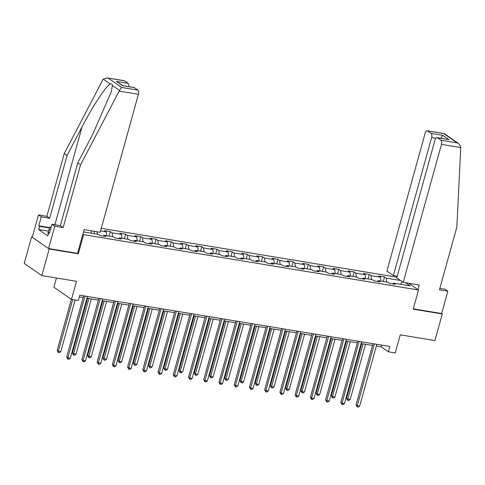 <?xml version="1.0" encoding="UTF-8"?>
<svg xmlns="http://www.w3.org/2000/svg" width="485" height="485" viewBox="0 0 485 485"><rect width="100%" height="100%" fill="white"/><g stroke="black" fill="none" stroke-linecap="round" stroke-linejoin="round"><path stroke-width="0.73" d="M56.454 278.014L53.896 287.235L71.471 299.409L78.303 300.536L79.782 295.219L389.873 346.472L388.4 351.789L395.233 352.922L400.252 334.838L434.912 340.567L442.284 313.971L441.647 313.522L413.281 308.836M32.356 236.947L31.628 236.825L24.25 263.422L41.825 275.595L49.197 248.999L78.297 253.813L83.608 234.661L82.88 234.158M396.948 277.184L101.25 228.308M31.628 236.825L49.197 248.999M83.608 234.661L418.5 290.012L408.788 283.282M83.499 231.915L98.249 234.352L99.983 235.552L105.839 236.522L104.105 235.322L113.478 236.868L115.212 238.068L121.074 239.038L119.34 237.838L128.713 239.384L130.447 240.584L136.303 241.554L134.569 240.354L143.942 241.906L145.676 243.106L151.532 244.07L149.798 242.87L159.177 244.422L160.911 245.622L166.767 246.592L165.033 245.392L174.406 246.938L176.14 248.138L181.996 249.108L180.262 247.908L189.635 249.454L191.369 250.654L197.231 251.624L195.497 250.424L204.87 251.976L206.604 253.176L212.46 254.14L210.726 252.94L220.099 254.492L221.833 255.692L227.689 256.662L225.955 255.462L235.328 257.008L237.062 258.208L242.924 259.178L241.19 257.978L250.563 259.523L252.297 260.724L258.153 261.694L256.419 260.493L265.792 262.046L267.526 263.246L273.388 264.21L271.655 263.009L281.027 264.561L282.761 265.762L288.617 266.732L286.884 265.525L296.256 267.077L297.99 268.278L303.846 269.248L302.113 268.047L311.485 269.593L313.219 270.794L319.082 271.764L317.348 270.563L326.72 272.109L328.454 273.316L334.31 274.28L332.577 273.079L341.949 274.631L343.683 275.832L349.539 276.802L347.812 275.595L357.184 277.147L358.918 278.348L364.775 279.318L363.041 278.117L372.413 279.663L374.147 280.863L380.004 281.833L378.27 280.633L387.642 282.179L389.376 283.385L395.239 284.349L393.505 283.149L410.104 285.895L405.569 282.755M100.522 230.921L106.257 231.866L104.53 230.666L110.386 231.636L109.131 236.153M400.525 280.506L386.284 278.147L384.55 276.947L378.694 275.977L380.422 277.184L371.049 275.632L369.315 274.431L363.459 273.461L365.193 274.662L355.82 273.116L354.086 271.915L348.23 270.945L349.964 272.146L340.591 270.6L338.857 269.393L332.995 268.429L334.729 269.63L325.356 268.078L323.622 266.877L317.766 265.907L319.5 267.114L310.127 265.562L308.393 264.361L302.537 263.391L304.271 264.592L294.892 263.046L293.158 261.845L287.302 260.875L289.036 262.076L279.663 260.53L277.929 259.323L272.073 258.359L273.807 259.56L264.434 258.008L262.7 256.808L256.838 255.844L258.572 257.044L249.199 255.492L247.465 254.292L241.609 253.322L243.343 254.522L233.97 252.976L232.236 251.776L226.38 250.806L228.114 252.006L218.741 250.46L217.007 249.26L211.145 248.29L212.879 249.49L203.506 247.938L201.772 246.738L195.916 245.774L197.65 246.974L188.277 245.422L186.543 244.222L180.681 243.252L182.415 244.452L173.042 242.906L171.308 241.706L165.452 240.736L167.186 241.936L157.813 240.39L156.079 239.19L150.223 238.22L151.957 239.42L142.584 237.868L140.85 236.668L134.988 235.704L136.721 236.904L127.349 235.352L125.615 234.152L119.759 233.182L121.492 234.382L112.12 232.836L110.386 231.636M103.293 236.098L104.105 235.322M97.073 231.763L97.388 234.206M106.257 231.866L106.761 235.758M118.522 238.614L119.34 237.838M112.12 232.836L112.623 236.728M121.492 234.382L121.996 238.274M133.751 241.136L134.569 240.354M127.349 235.352L127.852 239.244M136.721 236.904L137.225 240.79M148.986 243.652L149.798 242.87M142.584 237.868L143.087 241.76M151.957 239.42L152.46 243.312M164.215 246.168L165.033 245.392M157.813 240.39L158.316 244.276M167.186 241.936L167.689 245.828M179.45 248.684L180.262 247.908M173.042 242.906L173.545 246.798M182.415 244.452L182.918 248.344M194.679 251.206L195.497 250.424M188.277 245.422L188.78 249.314M197.65 246.974L198.153 250.86M209.908 253.722L210.726 252.94M203.506 247.938L204.009 251.83M212.879 249.49L213.382 253.382M225.143 256.238L225.955 255.462M218.741 250.46L219.238 254.346M228.114 252.006L228.617 255.898M240.372 258.754L241.19 257.978M233.97 252.976L234.473 256.868M243.343 254.522L243.846 258.414M255.601 261.276L256.419 260.493M249.199 255.492L249.702 259.384M258.572 257.044L259.075 260.93M270.836 263.791L271.655 263.009M264.434 258.008L264.937 261.9M273.807 259.56L274.31 263.452M286.065 266.307L286.884 265.525M279.663 260.53L280.166 264.416M289.036 262.076L289.539 265.968M301.3 268.823L302.113 268.047M294.892 263.046L295.395 266.938M304.271 264.592L304.768 268.484M316.529 271.345L317.348 270.563M310.127 265.562L310.63 269.454M319.5 267.114L320.003 271M331.758 273.861L332.577 273.079M325.356 268.078L325.859 271.97M334.729 269.63L335.232 273.522M346.993 276.377L347.812 275.595M340.591 270.6L341.094 274.486M349.964 272.146L350.467 276.038M362.222 278.893L363.041 278.117M355.82 273.116L356.323 277.008M365.193 274.662L365.696 278.554M377.457 281.409L378.27 280.633M371.049 275.632L371.552 279.524M380.422 277.184L380.925 281.07M392.686 283.931L393.505 283.149M386.284 278.147L386.787 282.04M402.326 281.749L400.658 284.331M71.471 299.409L76.484 281.324L41.825 275.595M418.5 290.012L413.19 309.163L442.284 313.971M376.342 346.041L381.277 346.854L388.4 351.789M79.304 296.947L83.153 297.584M86.948 298.208L98.382 300.1M102.177 300.724L113.611 302.616M117.406 303.246L128.846 305.132M132.641 305.762L144.075 307.654M147.87 308.278L159.31 310.17M163.106 310.794L174.539 312.686M178.334 313.316L189.768 315.201M193.563 315.832L205.003 317.724M208.799 318.348L220.232 320.239M224.028 320.864L235.467 322.755M239.257 323.386L250.696 325.271M254.492 325.902L265.925 327.793M269.721 328.418L281.161 330.309M284.956 330.934L296.39 332.825M300.185 333.45L311.625 335.341M315.414 335.972L326.854 337.863M330.649 338.488L342.083 340.379M345.878 341.003L357.318 342.895M361.113 343.519L372.547 345.411M91.216 230.799L91.532 233.243M381.756 345.126L381.277 346.854M384.55 276.947L383.296 281.464M369.315 274.431L368.066 278.948M354.086 271.915L352.837 276.426M338.857 269.393L337.602 273.91M323.622 266.877L322.373 271.394M308.393 264.361L307.138 268.878M293.158 261.845L291.909 266.356M277.929 259.323L276.68 263.84M262.7 256.808L261.445 261.324M247.465 254.292L246.216 258.808M232.236 251.776L230.981 256.292M217.007 249.26L215.752 253.77M201.772 246.738L200.523 251.254M186.543 244.222L185.288 248.738M171.308 241.706L170.059 246.222M156.079 239.19L154.824 243.7M140.85 236.668L139.595 241.184M125.615 234.152L124.366 238.668M94.539 231.345L93.902 233.631M78.297 253.813L77.57 253.303M373.026 343.689L356.057 404.878L357.245 405.702L374.378 343.907M359.682 406.109L358.209 407.121L357.233 406.957L357.245 405.702L359.682 406.109L376.821 344.314M357.233 406.957L356.057 404.878M361.719 343.622L346.557 398.3L347.745 399.125L350.182 399.525L365.514 344.253M363.071 343.847L347.745 399.125L347.733 400.38L346.557 398.3M350.182 399.525L348.715 400.543L347.733 400.38M48.433 233.703L47.839 233.461L49.846 226.998L51.137 227.216M50.428 229.781L49.015 229.205M403.211 282.361L441.477 144.391A3.377 1.607 -80.6 0 0 440.938 140.213L437.325 137.71A3.377 1.607 -80.6 0 0 436.991 137.57A3.377 1.607 -80.6 0 0 435.015 139.916L396.754 277.887L403.211 282.361L419.228 285.01L417.943 289.63M440.938 140.213L457.191 142.899L458.768 143.687L460.75 146.755L460.75 147.573L456.852 227.035L439.44 289.8L447.843 291.188L445.036 289.242L439.834 288.387M447.843 291.188L441.647 313.522M431.104 133.399L427.497 130.901A3.377 1.607 -80.6 0 0 427.158 130.762A3.377 1.607 -80.6 0 0 425.187 133.102L386.921 271.079L393.383 275.553L431.644 137.576A3.377 1.607 -80.6 0 0 431.104 133.399L442.823 135.339L440.713 138.189M397.227 276.189L393.383 275.553M436.991 137.57L449.043 139.65L437.325 137.71M458.768 143.687L444.254 133.63L427.497 130.901M119.14 91.113L121.614 87.433L137.873 90.119A3.377 1.607 99.4 0 1 138.413 94.302L119.14 91.113L80.558 164.839L63.153 227.604L54.756 226.216L48.561 248.556L77.558 253.352L84.135 229.629L100.146 232.273L138.413 94.302M48.476 231.151L38.661 229.526L47.827 235.88L48.712 232.685L49.476 233.212L51.95 224.276L60.346 225.664L77.752 162.899L92.744 134.254L111.362 91.507L112.411 85.451C112.235 84.16 111.544 83.681 110.344 84.02C106.627 85.093 92.556 106.403 82.056 126.852L67.069 155.497L49.664 218.262L41.261 216.874L38.788 225.81L49.622 227.598M77.752 162.899L80.558 164.839M51.95 224.276L54.756 226.216M60.346 225.664L63.153 227.604M124.427 80.813L107.197 77.879L124.093 80.674A3.377 1.607 99.4 0 1 124.427 80.813L128.04 83.311A3.377 1.607 99.4 0 1 128.761 86.627M38.661 229.526L39.546 226.337L38.788 225.81M107.197 77.879L103.275 79.122L102.844 79.831L64.262 153.557L46.857 216.322L38.46 214.934L41.261 216.874M38.46 214.934L32.265 237.274L48.561 248.556M46.857 216.322L49.664 218.262M64.262 153.557L67.069 155.497M134.26 87.621L122.547 85.687L133.927 87.482A3.377 1.607 99.4 0 1 134.26 87.621L137.873 90.119M48.712 232.685L49.579 232.83M49.482 227.974L39.546 226.337M122.96 85.669L116.321 81.377L128.04 83.311M357.797 341.167L340.822 402.362L342.01 403.187L359.149 341.391M344.453 403.587L342.98 404.605L342.004 404.441L342.01 403.187L344.453 403.587L361.592 341.798M342.004 404.441L340.822 402.362M342.562 338.651L325.593 399.846L326.781 400.671L343.92 338.876M329.218 401.071L327.751 402.089L326.775 401.926L326.781 400.671L329.218 401.071L346.357 339.282M326.775 401.926L325.593 399.846M346.49 341.107L331.322 395.784L332.51 396.603L334.953 397.009L350.285 341.731M347.842 341.331L332.51 396.603L332.504 397.864L331.322 395.784M334.953 397.009L333.48 398.021L332.504 397.864M331.255 338.591L316.093 393.268L317.281 394.087L319.724 394.493L335.05 339.215M332.607 338.809L317.281 394.087L317.275 395.348L316.093 393.268M319.724 394.493L318.251 395.505L317.275 395.348M327.333 336.135L310.364 397.33L311.546 398.149L328.684 336.36M313.989 398.555L312.516 399.567L311.54 399.41L311.546 398.149L313.989 398.555L331.128 336.76M311.54 399.41L310.364 397.33M312.104 333.619L295.129 394.808L296.317 395.633L313.455 333.838M298.76 396.039L297.287 397.051L296.311 396.894L296.317 395.633L298.76 396.039L315.893 334.244M296.311 396.894L295.129 394.808M296.868 331.097L279.9 392.292L281.088 393.117L298.22 331.322M283.525 393.517L282.058 394.535L281.076 394.372L281.088 393.117L283.525 393.517L300.664 331.728M281.076 394.372L279.9 392.292M316.026 336.069L300.864 390.746L302.052 391.571L304.489 391.977L319.821 336.699M317.378 336.293L302.052 391.571L302.04 392.826L300.864 390.746M304.489 391.977L303.016 392.989L302.04 392.826M300.791 333.553L285.629 388.23L286.817 389.055L289.26 389.455L304.586 334.183M302.149 333.777L286.817 389.055L286.811 390.31L285.629 388.23M289.26 389.455L287.787 390.474L286.811 390.31M285.562 331.037L270.4 385.714L271.588 386.539L274.025 386.939L289.357 331.661M286.914 331.261L271.588 386.539L271.582 387.794L270.4 385.714M274.025 386.939L272.558 387.951L271.582 387.794M281.639 328.581L264.664 389.776L265.853 390.601L282.991 328.806M268.296 391.001L266.823 392.019L265.847 391.856L265.853 390.601L268.296 391.001L285.435 329.212M265.847 391.856L264.664 389.776M270.333 328.521L255.165 383.199L256.353 384.017L258.796 384.423L274.128 329.145M271.685 328.745L256.353 384.017L256.347 385.278L255.165 383.199M258.796 384.423L257.323 385.436L256.347 385.278M266.404 326.065L249.435 387.26L250.624 388.079L267.762 326.29M253.067 388.485L251.594 389.497L250.618 389.34L250.624 388.079L253.067 388.485L270.2 326.69M250.618 389.34L249.435 387.26M255.098 325.999L239.936 380.676L241.124 381.501L243.567 381.907L258.893 326.629M256.456 326.223L241.124 381.501L241.118 382.756L239.936 380.676M243.567 381.907L242.094 382.92L241.118 382.756M251.175 323.55L234.206 384.744L235.395 385.563L252.527 323.774M237.832 385.969L236.359 386.981L235.383 386.824L235.395 385.563L237.832 385.969L254.971 324.174M235.383 386.824L234.206 384.744M239.869 323.483L224.707 378.161L225.895 378.985L228.332 379.385L243.664 324.113M241.221 323.707L225.895 378.985L225.883 380.24L224.707 378.161M228.332 379.385L226.859 380.404L225.883 380.24M235.946 321.028L218.971 382.222L220.16 383.047L237.298 321.252M222.603 383.447L221.13 384.466L220.154 384.302L220.16 383.047L222.603 383.447L239.735 321.658M220.154 384.302L218.971 382.222M224.64 320.967L209.471 375.645L210.66 376.469L213.103 376.869L228.429 321.591M225.992 321.191L210.66 376.469L210.654 377.724L209.471 375.645M213.103 376.869L211.63 377.888L210.654 377.724M220.711 318.512L203.742 379.707L204.931 380.531L222.063 318.736M207.368 380.931L205.901 381.95L204.925 381.786L204.931 380.531L207.368 380.931L224.506 319.142M204.925 381.786L203.742 379.707M209.405 318.451L194.242 373.129L195.431 373.947L197.868 374.353L213.2 319.075M210.757 318.675L195.431 373.947L195.425 375.208L194.242 373.129M197.868 374.353L196.401 375.366L195.425 375.208M205.482 315.996L188.513 377.191L189.696 378.009L206.834 316.22M192.139 378.415L190.666 379.428L189.69 379.27L189.696 378.009L192.139 378.415L209.277 316.62M189.69 379.27L188.513 377.191M194.176 315.929L179.013 370.607L180.196 371.431L182.639 371.837L197.971 316.559M195.528 316.153L180.196 371.431L180.19 372.686L179.013 370.607M182.639 371.837L181.166 372.85L180.19 372.686M190.247 313.48L173.278 374.675L174.467 375.493L191.605 313.704M176.91 375.899L175.437 376.912L174.461 376.754L174.467 375.493L176.91 375.899L194.042 314.104M174.461 376.754L173.278 374.675M178.941 313.413L163.778 368.091L164.967 368.915L167.41 369.315L182.736 314.044M180.299 313.637L164.967 368.915L164.961 370.17L163.778 368.091M167.41 369.315L165.937 370.334L164.961 370.17M175.018 310.958L158.049 372.153L159.238 372.977L176.37 311.182M161.675 373.383L160.202 374.396L159.225 374.232L159.238 372.977L161.675 373.383L178.813 311.588M159.225 374.232L158.049 372.153M163.712 310.897L148.549 365.575L149.738 366.399L152.175 366.799L167.507 311.522M165.064 311.121L149.738 366.399L149.726 367.654L148.549 365.575M152.175 366.799L150.702 367.818L149.726 367.654M159.789 308.442L142.814 369.637L144.003 370.461L161.141 308.666M146.446 370.861L144.973 371.88L143.996 371.716L144.003 370.461L146.446 370.861L163.584 309.072M143.996 371.716L142.814 369.637M148.483 308.381L133.314 363.059L134.503 363.877L136.946 364.283L152.272 309.006M149.835 308.606L134.503 363.877L134.497 365.138L133.314 363.059M136.946 364.283L135.473 365.296L134.497 365.138M144.554 305.926L127.585 367.121L128.774 367.939L145.906 306.15M131.211 368.345L129.744 369.358L128.767 369.2L128.774 367.939L131.211 368.345L148.349 306.55M128.767 369.2L127.585 367.121M133.248 305.859L118.085 360.537L119.274 361.361L121.711 361.768L137.043 306.49M134.6 306.083L119.274 361.361L119.268 362.616L118.085 360.537M121.711 361.768L120.244 362.78L119.268 362.616M129.325 303.41L112.356 364.605L113.538 365.423L130.677 303.634M115.982 365.829L114.508 366.842L113.532 366.684L113.538 365.423L115.982 365.829L133.12 304.034M113.532 366.684L112.356 364.605M118.019 303.343L102.856 358.021L104.039 358.845L106.482 359.246L121.814 303.974M119.371 303.568L104.039 358.845L104.032 360.1L102.856 358.021M106.482 359.246L105.009 360.264L104.032 360.1M114.09 300.888L97.121 362.083L98.309 362.907L115.448 301.112M100.753 363.313L99.279 364.326L98.303 364.162L98.309 362.907L100.753 363.313L117.885 301.518M98.303 364.162L97.121 362.083M102.784 300.827L87.621 355.505L88.81 356.329L91.253 356.73L106.579 301.452M104.142 301.052L88.81 356.329L88.803 357.584L87.621 355.505M91.253 356.73L89.78 357.748L88.803 357.584M98.861 298.372L81.892 359.567L83.08 360.391L100.213 298.596M85.518 360.791L84.044 361.81L83.068 361.646L83.08 360.391L85.518 360.791L102.656 299.002M83.068 361.646L81.892 359.567M87.555 298.311L72.392 352.989L73.581 353.808L76.018 354.214L91.35 298.936M88.907 298.536L73.581 353.808L73.568 355.068L72.392 352.989M76.018 354.214L74.551 355.226L73.568 355.068M83.632 295.856L66.657 357.051L67.845 357.875L84.984 296.08M70.289 358.276L68.815 359.294L67.839 359.13L67.845 357.875L70.289 358.276L87.427 296.481M67.839 359.13L66.657 357.051M71.344 299.324L57.157 350.467L58.345 351.292L60.789 351.698L75.12 300.015M72.683 299.609L58.345 351.292L58.339 352.546L57.157 350.467M60.789 351.698L59.316 352.71L58.339 352.546M457.191 142.899L443.751 133.587M442.823 135.339L449.043 139.65M460.75 147.573L441.477 144.391M435.785 138.261L431.644 137.576M119.48 90.349L112.411 85.451M110.344 84.02L103.275 79.122M108.173 78.121L121.614 87.433M122.547 85.687L116.321 81.377M54.902 224.761L82.056 126.852M427.158 130.762L444.06 133.557"/></g></svg>
